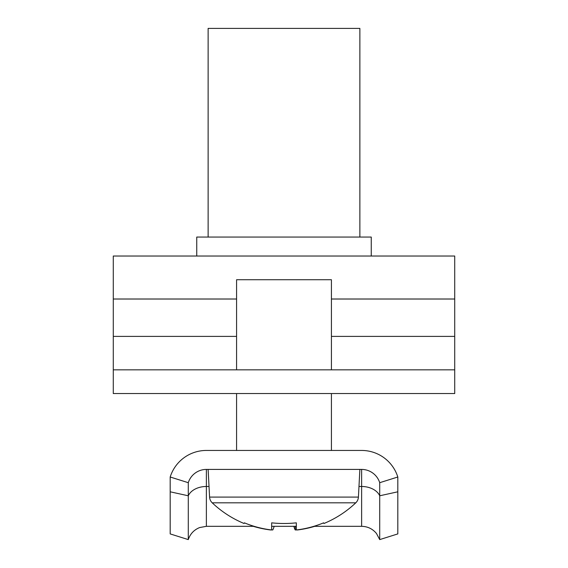 <?xml version="1.0" encoding="UTF-8"?>
<svg xmlns="http://www.w3.org/2000/svg" width="568" height="568" viewBox="0 0 568 568"><rect width="100%" height="100%" fill="white"/><g stroke="black" fill="none" stroke-linecap="round" stroke-linejoin="round"><path stroke-width="0.85" d="M454.719 369.832L454.719 256.019L113.281 256.019L113.281 393.546L454.719 393.546L454.719 369.832L113.281 369.832M208.129 237.055L208.129 28.4L359.871 28.4L359.871 237.055M196.748 256.019L196.748 237.055L371.252 237.055L371.252 256.019M236.579 393.546L236.579 450.445L206.376 450.445A37.935 37.935 0 0 0 170.187 477.006L188.285 482.693A18.971 18.971 0 0 1 206.376 469.416L361.624 469.416A18.971 18.971 0 0 1 379.715 482.693L397.813 477.006A37.935 37.935 0 0 0 361.624 450.445L331.421 450.445L331.421 393.546M379.715 539.6L376.47 533.487C372.608 528.836 367.659 526.451 361.624 526.323L361.624 486.485A18.971 13.277 180 0 1 379.715 495.786L379.715 539.6L397.813 533.913L397.813 477.006M254.159 526.323L206.376 526.323L199.68 527.544C194.036 529.816 190.237 533.835 188.285 539.6L188.285 482.693M188.285 539.6L170.187 533.913L170.187 477.006M361.624 450.445L206.376 450.445M397.813 491.803L379.715 495.786L379.715 482.693M253.257 526.323A103.596 103.248 90 0 0 270.709 529.98L270.709 529.859M274.145 526.323A103.596 8.449 90 0 1 272.718 529.98A103.596 103.248 -90 0 1 271.667 529.845M314.743 526.323A103.596 103.248 -90 0 1 297.291 529.98A103.596 8.449 -90 0 0 297.376 529.845M293.855 526.323A103.596 8.449 -90 0 0 295.282 529.98A103.596 103.248 90 0 0 296.333 529.845M295.282 529.98L295.282 526.323M296.333 529.98A103.596 103.596 0 0 0 323.618 522.837L323.952 523.49A104.327 104.327 0 0 0 355.774 502.829A8.534 8.534 0 0 0 358.422 497.085L209.578 497.085A8.534 8.534 0 0 0 212.226 502.829A104.327 104.327 0 0 0 244.048 523.49L244.382 522.837A103.596 103.596 0 0 0 271.667 529.98L271.667 522.837A104.072 93.145 0 0 0 284 523.49A104.072 93.145 0 0 0 296.333 522.837L296.333 529.98L296.333 522.837M355.774 502.829L212.226 502.829M358.422 497.085L359.871 469.416M209.578 497.085L208.129 469.416M331.421 369.832L331.421 279.733L236.579 279.733L236.579 369.832M454.719 299.016L331.421 299.016M236.579 299.016L113.281 299.016M454.719 336.391L331.421 336.391M236.579 336.391L113.281 336.391M206.376 526.323L206.376 486.485L209.024 486.485M358.976 486.485L361.624 486.485L361.624 469.416M170.187 491.803L188.285 495.786A18.971 13.277 180 0 1 206.376 486.485L206.376 469.416M361.624 526.323L313.841 526.323M296.333 526.323L271.667 526.323"/></g></svg>
